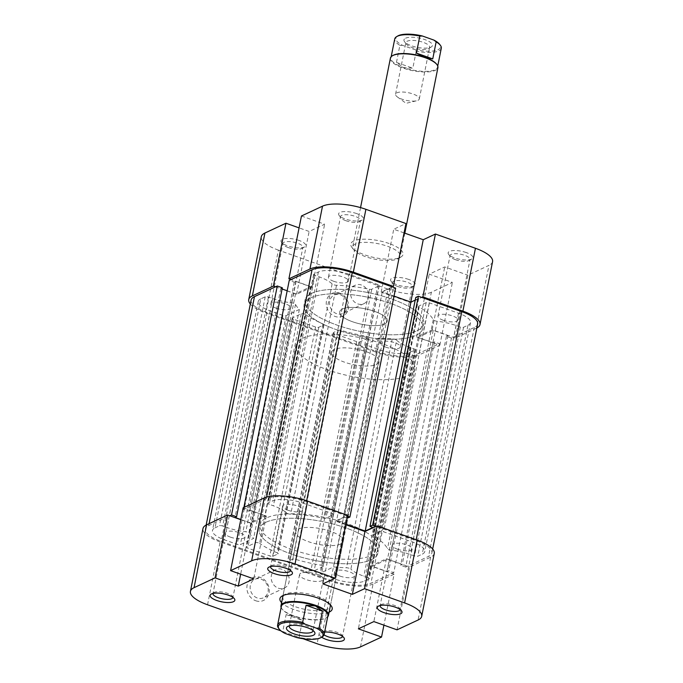 <?xml version="1.0" encoding="UTF-8"?>
<svg xmlns="http://www.w3.org/2000/svg" width="683" height="683" viewBox="0 0 683 683"><rect width="100%" height="100%" fill="white"/><g stroke="black" fill="none" stroke-linecap="round" stroke-linejoin="round"><path stroke-width="0.51" stroke-dasharray="3.42 2.56" d="M371.296 559.736A60.556 19.798 -168.7 0 0 378.006 552.863A60.556 19.798 -168.7 0 0 334.764 524.476A60.556 19.798 -168.7 0 0 265.952 522.264A60.556 19.798 -168.7 0 0 259.25 529.137A60.556 19.798 -168.7 0 0 302.492 557.524A60.556 19.798 -168.7 0 0 371.296 559.736M417.048 330.785A60.556 19.798 -168.7 0 0 423.75 323.913A60.556 19.798 -168.7 0 0 380.508 295.526A60.556 19.798 -168.7 0 0 311.704 293.314A60.556 19.798 -168.7 0 0 304.994 300.187A60.556 19.798 -168.7 0 0 348.236 328.583A60.556 19.798 -168.7 0 0 417.048 330.785M477.639 324.032A30.274 9.903 -168.7 0 1 474.284 327.473L451.472 338.111L405.719 567.061L428.531 556.423A30.274 9.903 -168.7 0 0 431.887 552.982A30.274 9.903 -168.7 0 0 416.041 540.595L376.009 526.354M243.874 507.452L243.489 509.356L266.302 498.718A30.274 9.903 -168.7 0 1 306.479 501.629L347.451 516.194M251.113 300.068A30.274 9.903 -168.7 0 0 266.959 312.455L376.521 351.429A30.274 9.903 -168.7 0 0 416.698 354.332L439.51 343.694L393.758 572.644L370.946 583.282A30.274 9.903 -168.7 0 1 330.768 580.371L221.207 541.406A30.274 9.903 -168.7 0 1 205.361 529.018A30.274 9.903 -168.7 0 1 208.716 525.586L229.761 515.767M451.472 338.111L446.417 336.318L447.963 335.592L433.218 330.341L418.158 337.368L432.902 342.618L434.456 341.893L439.51 343.694M282.335 287.791L280.781 288.516L282.096 288.977M287.167 290.779L295.534 293.758L310.594 286.732L295.841 281.49L294.296 282.207L289.242 280.414M395.636 288.115L392.973 289.353L390.027 288.303L382.275 291.923L394.04 296.106M415.196 300.119L418.679 298.497L415.734 297.446M305.361 314.453A2.425 0.794 -168.7 0 0 301.254 313.779L292.461 317.885A2.425 0.794 -168.7 0 0 292.187 318.158A2.425 0.794 -168.7 0 0 293.459 319.149L315.58 327.02A2.425 0.794 -168.7 0 0 318.79 327.251L323.588 325.014A2.425 0.794 -168.7 0 0 323.862 324.741A2.425 0.794 -168.7 0 0 322.888 323.862A71.45 23.367 11.3 0 1 305.361 314.453L259.608 543.395A2.425 0.794 -168.7 0 0 255.502 542.729L246.708 546.835A2.425 0.794 -168.7 0 0 246.443 547.109A2.425 0.794 -168.7 0 0 247.707 548.099L269.828 555.971A2.425 0.794 -168.7 0 0 273.046 556.201L277.844 553.964A2.425 0.794 -168.7 0 0 278.109 553.691A2.425 0.794 -168.7 0 0 277.144 552.812A71.45 23.367 11.3 0 1 259.608 543.395M368.675 337.761A2.425 0.794 -168.7 0 0 368.94 337.487A2.425 0.794 -168.7 0 0 366.498 336.19A71.45 23.367 11.3 0 1 341.235 330.384A2.425 0.794 -168.7 0 0 338.341 330.256L333.543 332.501A2.425 0.794 -168.7 0 0 333.27 332.775A2.425 0.794 -168.7 0 0 334.542 333.765L356.663 341.637A2.425 0.794 -168.7 0 0 359.881 341.867L368.675 337.761L322.922 566.711A2.425 0.794 -168.7 0 0 323.196 566.438A2.425 0.794 -168.7 0 0 320.745 565.14A71.45 23.367 11.3 0 1 295.483 559.334A2.425 0.794 -168.7 0 0 292.589 559.206L287.791 561.443A2.425 0.794 -168.7 0 0 287.526 561.725A2.425 0.794 -168.7 0 0 288.789 562.715L310.919 570.578A2.425 0.794 -168.7 0 0 314.129 570.817L322.922 566.711M260.786 298.881A23.009 7.522 -168.7 0 0 258.234 301.493A23.009 7.522 -168.7 0 0 270.28 310.91L282.924 315.401A2.425 0.794 -168.7 0 0 286.134 315.64L299.35 309.476A71.45 23.367 11.3 0 1 295.483 304.413A3.389 1.11 -168.7 0 0 291.564 302.825A29.062 9.502 11.3 0 1 272.645 298.548L268.428 297.045A2.425 0.794 -168.7 0 0 265.217 296.815L260.786 298.881L215.034 527.831A23.009 7.522 -168.7 0 0 212.49 530.443A23.009 7.522 -168.7 0 0 224.528 539.86L237.172 544.351A2.425 0.794 -168.7 0 0 240.39 544.582L253.606 538.417A71.45 23.367 11.3 0 1 249.739 533.363A3.389 1.11 -168.7 0 0 245.812 531.775A29.062 9.502 11.3 0 1 226.893 527.498L222.684 525.995A2.425 0.794 -168.7 0 0 219.465 525.765L215.034 527.831M348.911 274.224A23.009 7.522 -168.7 0 0 318.372 272.013L313.941 274.079A2.425 0.794 -168.7 0 0 313.676 274.361A2.425 0.794 -168.7 0 0 314.94 275.351L319.157 276.846A29.062 9.502 11.3 0 1 332.126 283.906A3.389 1.11 -168.7 0 0 336.506 285.281A71.45 23.367 11.3 0 1 369.452 289.242A2.425 0.794 -168.7 0 0 371.731 289.216L378.988 285.836A2.425 0.794 -168.7 0 0 379.253 285.562A2.425 0.794 -168.7 0 0 377.981 284.572L348.911 274.224L303.158 503.175A23.009 7.522 -168.7 0 0 272.628 500.963L268.197 503.03A2.425 0.794 -168.7 0 0 267.924 503.303A2.425 0.794 -168.7 0 0 269.196 504.302L273.405 505.796A29.062 9.502 11.3 0 1 286.373 512.856A3.389 1.11 -168.7 0 0 290.762 514.222A71.45 23.367 11.3 0 1 323.708 518.192A2.425 0.794 -168.7 0 0 325.987 518.166L333.236 514.786A2.425 0.794 -168.7 0 0 333.5 514.512A2.425 0.794 -168.7 0 0 332.237 513.522L303.158 503.175M467.966 325.219A23.009 7.522 -168.7 0 0 470.51 322.615A23.009 7.522 -168.7 0 0 458.472 313.198L429.394 302.851A2.425 0.794 -168.7 0 0 426.175 302.62L418.927 306.001A2.425 0.794 -168.7 0 0 418.662 306.274A2.425 0.794 -168.7 0 0 419.174 306.923A71.45 23.367 11.3 0 1 433.261 319.687A3.389 1.11 -168.7 0 0 437.188 321.275A29.062 9.502 11.3 0 1 456.107 325.56L460.316 327.055A2.425 0.794 -168.7 0 0 463.535 327.285L467.966 325.219L422.214 554.169A23.009 7.522 -168.7 0 0 424.766 551.557A23.009 7.522 -168.7 0 0 412.72 542.148L383.641 531.801A2.425 0.794 -168.7 0 0 380.431 531.57L373.183 534.951A2.425 0.794 -168.7 0 0 372.909 535.224A2.425 0.794 -168.7 0 0 373.43 535.873A71.45 23.367 11.3 0 1 387.517 548.637A3.389 1.11 -168.7 0 0 391.436 550.225A29.062 9.502 11.3 0 1 410.355 554.502L414.572 556.005A2.425 0.794 -168.7 0 0 417.783 556.235L422.214 554.169M396.627 340.194A3.389 1.11 -168.7 0 0 392.238 338.828A71.45 23.367 11.3 0 1 379.415 337.948L366.199 344.112A2.425 0.794 -168.7 0 0 365.926 344.386A2.425 0.794 -168.7 0 0 367.198 345.376L379.842 349.875A23.009 7.522 -168.7 0 0 410.372 352.087L414.803 350.02A2.425 0.794 -168.7 0 0 415.076 349.747A2.425 0.794 -168.7 0 0 413.804 348.757L409.595 347.254A29.062 9.502 11.3 0 1 396.627 340.194L350.874 569.144A3.389 1.11 -168.7 0 0 346.494 567.778A71.45 23.367 11.3 0 1 333.663 566.899L320.447 573.063A2.425 0.794 -168.7 0 0 320.182 573.336A2.425 0.794 -168.7 0 0 321.445 574.326L334.089 578.825A23.009 7.522 -168.7 0 0 364.628 581.037L369.059 578.971A2.425 0.794 -168.7 0 0 369.324 578.697A2.425 0.794 -168.7 0 0 368.06 577.707L363.843 576.204A29.062 9.502 11.3 0 1 350.874 569.144M347.041 518.235L344.275 517.253L336.523 520.873L345.854 524.185M240.809 519.515L249.782 522.708L264.842 515.682L250.098 510.432L248.544 511.157L243.489 509.356M405.719 567.061L400.665 565.259L402.219 564.542L387.466 559.292L372.406 566.318L387.159 571.569L388.704 570.843L393.758 572.644M379.415 337.948L333.663 566.899M299.35 309.476L253.606 538.417M434.456 341.893L388.704 570.843M432.902 342.618L387.159 571.569M418.158 337.368L372.406 566.318M433.218 330.341L387.466 559.292M447.963 335.592L402.219 564.542M446.417 336.318L400.665 565.259M294.296 282.207L248.544 511.157M295.841 281.49L250.098 510.432M310.594 286.732L264.842 515.682M295.534 293.758L249.782 522.708M280.781 288.516L235.037 517.458M418.679 298.497L372.935 527.447M382.275 291.923L336.523 520.873M390.027 288.303L344.275 517.253M392.973 289.353L347.229 518.303M408.673 279.432A12.593 4.115 -168.7 0 0 395.064 277.486A12.593 4.115 -168.7 0 0 391.052 281.2A12.593 4.115 -168.7 0 0 397.156 284.802A12.593 4.115 -168.7 0 0 414.231 285.836A12.593 4.115 -168.7 0 0 408.673 279.432M397.822 286.536A10.177 3.33 11.3 0 1 392.887 283.624A10.177 3.33 11.3 0 1 392.494 282.369A10.177 3.33 11.3 0 1 407.119 282.19A10.177 3.33 11.3 0 1 412.447 286.356A10.177 3.33 11.3 0 1 411.601 287.364A10.177 3.33 11.3 0 1 397.822 286.536M299.12 240.467A12.593 4.115 -168.7 0 0 285.503 238.521A12.593 4.115 -168.7 0 0 281.49 242.234A12.593 4.115 -168.7 0 0 287.603 245.837A12.593 4.115 -168.7 0 0 304.669 246.862A12.593 4.115 -168.7 0 0 299.12 240.467M288.26 247.562A10.177 3.33 11.3 0 1 283.325 244.651A10.177 3.33 11.3 0 1 282.933 243.404A10.177 3.33 11.3 0 1 297.566 243.225A10.177 3.33 11.3 0 1 302.885 247.391A10.177 3.33 11.3 0 1 302.048 248.399A10.177 3.33 11.3 0 1 288.26 247.562M356.705 213.6A12.593 4.115 -168.7 0 0 343.097 211.653A12.593 4.115 -168.7 0 0 339.084 215.367A12.593 4.115 -168.7 0 0 345.188 218.97A12.593 4.115 -168.7 0 0 362.255 220.003A12.593 4.115 -168.7 0 0 356.705 213.6M345.846 220.703A10.177 3.33 11.3 0 1 340.911 217.792A10.177 3.33 11.3 0 1 340.527 216.537A10.177 3.33 11.3 0 1 355.151 216.366A10.177 3.33 11.3 0 1 360.47 220.524A10.177 3.33 11.3 0 1 359.634 221.531A10.177 3.33 11.3 0 1 345.846 220.703M466.267 252.565A12.593 4.115 -168.7 0 0 452.65 250.618A12.593 4.115 -168.7 0 0 448.637 254.341A12.593 4.115 -168.7 0 0 454.75 257.943A12.593 4.115 -168.7 0 0 471.816 258.968A12.593 4.115 -168.7 0 0 466.267 252.565M455.407 259.668A10.177 3.33 11.3 0 1 450.473 256.757A10.177 3.33 11.3 0 1 450.08 255.51A10.177 3.33 11.3 0 1 464.705 255.331A10.177 3.33 11.3 0 1 470.032 259.489A10.177 3.33 11.3 0 1 469.195 260.496A10.177 3.33 11.3 0 1 455.407 259.668M389.114 243.524A26.646 8.708 -168.7 0 0 360.317 239.4A26.646 8.708 -168.7 0 0 351.83 247.263A26.646 8.708 -168.7 0 0 364.748 254.887A26.646 8.708 -168.7 0 0 400.853 257.056A26.646 8.708 -168.7 0 0 389.114 243.524M365.414 256.612A24.221 7.923 11.3 0 1 353.666 249.679A24.221 7.923 11.3 0 1 352.735 246.7A24.221 7.923 11.3 0 1 387.56 246.281A24.221 7.923 11.3 0 1 400.238 256.193A24.221 7.923 11.3 0 1 398.232 258.584A24.221 7.923 11.3 0 1 365.414 256.612M339.775 293.109A12.593 10.877 65 0 0 326.491 300.887A12.593 10.877 65 0 0 335.114 316.451A12.593 10.877 65 0 0 348.398 308.673A12.593 10.877 65 0 0 339.775 293.109M336.668 313.693A10.177 8.785 -115 0 1 329.599 304.567A10.177 8.785 -115 0 1 334.252 295.047A10.177 8.785 -115 0 1 340.433 294.834A10.177 8.785 -115 0 1 347.51 303.961A10.177 8.785 -115 0 1 342.849 313.48A10.177 8.785 -115 0 1 336.668 313.693M361.478 285.024A10.177 8.785 65 0 0 355.288 285.229A10.177 8.785 65 0 0 350.635 294.749A10.177 8.785 65 0 0 357.713 303.875A10.177 8.785 65 0 0 363.894 303.67A10.177 8.785 65 0 0 368.547 294.151A10.177 8.785 65 0 0 361.478 285.024M385.707 347.135A10.177 3.33 11.3 0 1 380.388 342.977A10.177 3.33 11.3 0 1 395.013 342.798A10.177 3.33 11.3 0 1 400.332 346.964A10.177 3.33 11.3 0 1 385.707 347.135M443.293 320.276A10.177 3.33 11.3 0 1 437.974 316.109A10.177 3.33 11.3 0 1 452.598 315.93A10.177 3.33 11.3 0 1 457.926 320.096A10.177 3.33 11.3 0 1 443.293 320.276M333.739 281.302A10.177 3.33 11.3 0 1 328.412 277.144A10.177 3.33 11.3 0 1 343.037 276.965A10.177 3.33 11.3 0 1 348.364 281.131A10.177 3.33 11.3 0 1 333.739 281.302M276.145 308.17A10.177 3.33 11.3 0 1 270.827 304.003A10.177 3.33 11.3 0 1 285.451 303.833A10.177 3.33 11.3 0 1 290.779 307.99A10.177 3.33 11.3 0 1 276.145 308.17M352.402 321.71A24.221 7.923 11.3 0 1 339.724 311.798A24.221 7.923 11.3 0 1 374.549 311.371A24.221 7.923 11.3 0 1 387.227 321.283A24.221 7.923 11.3 0 1 352.402 321.71M391.163 303.628A60.556 19.798 11.3 0 1 422.854 328.403A60.556 19.798 11.3 0 1 335.788 329.454A60.556 19.798 11.3 0 1 304.097 304.678A60.556 19.798 11.3 0 1 391.163 303.628M392.059 299.137A60.556 19.798 11.3 0 1 423.75 323.913A60.556 19.798 11.3 0 1 336.685 324.971A60.556 19.798 11.3 0 1 304.994 300.187A60.556 19.798 11.3 0 1 392.059 299.137M476.392 328.224L455.348 338.034L467.906 275.189L488.951 265.371L476.392 328.224A32.699 10.689 -168.7 0 0 476.845 327.994M375.411 351.941L265.849 312.976L278.408 250.123L387.97 289.097L375.411 351.941A32.699 10.689 -168.7 0 0 418.807 355.083L431.366 292.239L452.402 282.421L429.231 274.173L444.735 266.942L467.906 275.189M392.264 286.92L381.191 292.085L410.688 302.578L421.761 297.404M275.505 286.817L296.576 294.313L312.08 287.082L291.009 279.586M250.32 304.029A32.699 10.689 -168.7 0 0 265.849 312.976M455.348 338.034L432.177 329.795L416.673 337.026L439.843 345.265L418.807 355.083M404.063 232.903L393.75 229.232L405.933 223.554M492.571 261.666A32.699 10.689 11.3 0 1 488.951 265.371M431.366 292.239A32.699 10.689 11.3 0 1 387.97 289.097M278.408 250.123A32.699 10.689 11.3 0 1 261.299 236.745M301.459 215.99L324.638 224.229L309.134 231.46L299.086 227.891M439.843 345.265L452.402 282.421M432.177 329.795L444.735 266.942M416.673 337.026L429.231 274.173M296.576 294.313L309.134 231.46M312.08 287.082L324.638 224.229M381.191 292.085L393.75 229.232M410.688 302.578L410.79 302.065M232.937 597.403A10.177 3.33 -168.7 0 0 232.527 596.293A10.177 3.33 -168.7 0 0 227.593 593.382A10.177 3.33 -168.7 0 0 213.805 592.554A10.177 3.33 -168.7 0 0 213.002 593.425M342.499 636.368A10.177 3.33 -168.7 0 0 342.089 635.258A10.177 3.33 -168.7 0 0 337.154 632.347A10.177 3.33 -168.7 0 0 323.366 631.519A10.177 3.33 -168.7 0 0 322.53 632.526A10.177 3.33 -168.7 0 0 324.066 634.831M400.084 609.509A10.177 3.33 -168.7 0 0 399.675 608.399A10.177 3.33 -168.7 0 0 394.74 605.488A10.177 3.33 -168.7 0 0 380.952 604.66A10.177 3.33 -168.7 0 0 380.149 605.522M290.523 570.536A10.177 3.33 -168.7 0 0 290.113 569.434A10.177 3.33 -168.7 0 0 285.178 566.523A10.177 3.33 -168.7 0 0 271.399 565.686A10.177 3.33 -168.7 0 0 270.596 566.557M329.112 612.156A26.646 8.708 11.3 0 1 293.886 609.535A26.646 8.708 11.3 0 1 281.601 602.662M295.773 531.767L282.762 596.857A24.221 7.923 -168.7 0 0 295.44 606.769A24.221 7.923 -168.7 0 0 330.265 606.35L343.276 541.26A24.221 7.923 -168.7 0 0 330.598 531.348A24.221 7.923 -168.7 0 0 295.773 531.767A24.221 7.923 -168.7 0 0 308.451 541.679A24.221 7.923 -168.7 0 0 343.276 541.26M330.034 604.532A24.221 7.923 -168.7 0 0 329.334 603.371A24.221 7.923 -168.7 0 0 317.586 596.438A24.221 7.923 -168.7 0 0 284.768 594.466A24.221 7.923 -168.7 0 0 283.676 595.277M255.732 600.758A12.593 10.877 65 0 0 269.025 592.981A12.593 10.877 65 0 0 260.402 577.408A12.593 10.877 65 0 0 247.109 585.186A12.593 10.877 65 0 0 255.732 600.758M261.06 579.141A10.177 8.785 -115 0 1 268.129 588.268A10.177 8.785 -115 0 1 263.476 597.787A10.177 8.785 -115 0 1 257.295 597.992A10.177 8.785 -115 0 1 250.217 588.866A10.177 8.785 -115 0 1 254.879 579.346A10.177 8.785 -115 0 1 261.06 579.141M278.331 588.183A10.177 8.785 65 0 0 284.521 587.969A10.177 8.785 65 0 0 289.174 578.45A10.177 8.785 65 0 0 282.105 569.323A10.177 8.785 65 0 0 275.915 569.537A10.177 8.785 65 0 0 271.262 579.056A10.177 8.785 65 0 0 278.331 588.183M230.402 537.12A10.177 3.33 -168.7 0 0 245.026 536.94A10.177 3.33 -168.7 0 0 239.707 532.783A10.177 3.33 -168.7 0 0 225.074 532.953A10.177 3.33 -168.7 0 0 230.402 537.12M287.987 510.252A10.177 3.33 -168.7 0 0 302.612 510.081A10.177 3.33 -168.7 0 0 297.293 505.915A10.177 3.33 -168.7 0 0 282.668 506.094A10.177 3.33 -168.7 0 0 287.987 510.252M397.549 549.226A10.177 3.33 -168.7 0 0 412.173 549.047A10.177 3.33 -168.7 0 0 406.855 544.88A10.177 3.33 -168.7 0 0 392.221 545.06A10.177 3.33 -168.7 0 0 397.549 549.226M339.963 576.085A10.177 3.33 -168.7 0 0 354.588 575.906A10.177 3.33 -168.7 0 0 349.261 571.748A10.177 3.33 -168.7 0 0 334.636 571.927A10.177 3.33 -168.7 0 0 339.963 576.085M347.212 523.596A60.556 19.798 -168.7 0 0 260.146 524.646A60.556 19.798 -168.7 0 0 291.837 549.431A60.556 19.798 -168.7 0 0 378.903 548.372A60.556 19.798 -168.7 0 0 347.212 523.596M346.315 528.087A60.556 19.798 -168.7 0 0 259.25 529.137A60.556 19.798 -168.7 0 0 290.941 553.913A60.556 19.798 -168.7 0 0 378.006 552.863A60.556 19.798 -168.7 0 0 346.315 528.087M360.496 646.878L373.055 584.033L394.1 574.215L383.914 625.167M207.547 604.771L220.105 541.926L329.658 580.891L317.1 643.736M303.039 638.733L281.029 630.904M345.752 524.698L335.438 521.035L347.621 515.349M434.26 553.461A32.699 10.689 11.3 0 1 430.64 557.166L409.604 566.984L397.045 629.837M394.1 574.215L370.92 565.976L386.424 558.745L409.604 566.984M373.055 584.033A32.699 10.689 11.3 0 1 329.658 580.891M220.105 541.926A32.699 10.689 11.3 0 1 202.988 528.54M243.157 507.785L266.327 516.024L250.823 523.263L240.775 519.686M321.65 637.188A12.593 4.115 11.3 0 1 320.745 633.056A12.593 4.115 11.3 0 1 324.63 632.091M266.327 516.024L253.769 578.877M250.823 523.263L240.647 574.207M370.92 565.976L358.362 628.821M386.424 558.745L373.866 621.59M335.438 521.035L322.88 583.88M384.546 324.032A24.221 7.923 11.3 0 1 357.021 323.153A24.221 7.923 11.3 0 1 339.724 311.798A24.221 7.923 11.3 0 1 342.405 309.049A24.221 7.923 11.3 0 1 369.93 309.928A24.221 7.923 11.3 0 1 387.227 321.283A24.221 7.923 11.3 0 1 384.546 324.032M390.411 58.157A24.221 7.923 -168.7 0 0 407.708 69.512A24.221 7.923 -168.7 0 0 435.225 70.392A24.221 7.923 -168.7 0 0 437.914 67.651M392.938 55.46A23.734 7.761 -168.7 0 0 390.975 57.799A23.734 7.761 -168.7 0 0 403.397 67.515A23.734 7.761 -168.7 0 0 434.9 69.794A23.734 7.761 -168.7 0 0 437.53 67.105A23.734 7.761 -168.7 0 0 436.616 64.185M441.295 48.245A23.734 7.761 11.3 0 1 438.665 50.943A23.734 7.761 11.3 0 1 416.22 51.157L413.941 49.381A22.77 7.445 -168.7 0 0 439.647 44.361M405.557 38.205A14.531 4.755 11.3 0 1 424.425 39.452A14.531 4.755 11.3 0 1 431.246 46.982A14.531 4.755 11.3 0 1 430.836 47.195A14.531 4.755 11.3 0 1 416.801 47.264A14.531 4.755 11.3 0 1 404.507 41.637A14.531 4.755 11.3 0 1 405.557 38.205M428.284 48.689A12.115 3.961 -168.7 0 0 428.625 48.519A12.115 3.961 -168.7 0 0 429.624 47.315A12.115 3.961 -168.7 0 0 420.976 41.637A12.115 3.961 -168.7 0 0 407.213 41.202A12.115 3.961 -168.7 0 0 405.873 42.568A12.115 3.961 -168.7 0 0 406.334 44.062A12.115 3.961 -168.7 0 0 416.587 48.749A12.115 3.961 -168.7 0 0 428.284 48.689M417.962 100.316A12.115 3.961 -168.7 0 0 419.311 98.941A12.115 3.961 -168.7 0 0 410.662 93.264A12.115 3.961 -168.7 0 0 396.9 92.82A12.115 3.961 -168.7 0 0 395.559 94.194A12.115 3.961 -168.7 0 0 397.275 96.866A12.115 3.961 -168.7 0 0 416.69 100.751A12.115 3.961 -168.7 0 0 417.962 100.316M284.999 633.397L282.728 631.63A23.734 7.761 11.3 0 1 278.502 628.155M376.47 364.44A24.221 7.923 -168.7 0 0 379.159 361.691A24.221 7.923 -168.7 0 0 361.862 350.336A24.221 7.923 -168.7 0 0 334.337 349.448A24.221 7.923 -168.7 0 0 331.656 352.197A24.221 7.923 -168.7 0 0 348.953 363.552A24.221 7.923 -168.7 0 0 376.47 364.44M281.14 607.477A24.221 7.923 -168.7 0 0 281.9 608.818A24.221 7.923 -168.7 0 0 302.398 618.192A24.221 7.923 -168.7 0 0 325.791 618.072A24.221 7.923 -168.7 0 0 326.465 617.722A24.221 7.923 -168.7 0 0 327.686 616.783M416.152 335.276A60.556 19.798 -168.7 0 0 422.854 328.403A60.556 19.798 -168.7 0 0 379.611 300.016A60.556 19.798 -168.7 0 0 310.808 297.805A60.556 19.798 -168.7 0 0 304.097 304.678A60.556 19.798 -168.7 0 0 347.34 333.065A60.556 19.798 -168.7 0 0 416.152 335.276M408.075 375.676A60.556 19.798 -168.7 0 0 414.786 368.811A60.556 19.798 -168.7 0 0 371.543 340.416A60.556 19.798 -168.7 0 0 302.731 338.213A60.556 19.798 -168.7 0 0 296.021 345.077A60.556 19.798 -168.7 0 0 339.272 373.473A60.556 19.798 -168.7 0 0 408.075 375.676M322.18 636.88A23.734 7.761 11.3 0 1 321.514 637.23A23.734 7.761 11.3 0 1 299.069 637.444L302.475 620.386L293.775 616.092A23.734 7.761 -168.7 0 0 325.279 618.38A23.734 7.761 -168.7 0 0 325.945 618.03A23.734 7.761 -168.7 0 0 327.908 615.682M313.027 630.546A12.115 3.961 -168.7 0 0 312.541 629.419A12.115 3.961 -168.7 0 0 302.296 624.74A12.115 3.961 -168.7 0 0 290.599 624.791A12.115 3.961 -168.7 0 0 290.258 624.971A12.115 3.961 -168.7 0 0 289.379 625.824M300.913 573.165A12.115 3.961 -168.7 0 0 299.572 574.54A12.115 3.961 -168.7 0 0 308.221 580.217A12.115 3.961 -168.7 0 0 321.983 580.661A12.115 3.961 -168.7 0 0 323.324 579.286A12.115 3.961 -168.7 0 0 321.608 576.614A12.115 3.961 -168.7 0 0 302.185 572.738A12.115 3.961 -168.7 0 0 300.913 573.165M281.353 606.384A23.734 7.761 -168.7 0 0 282.267 609.304A23.734 7.761 -168.7 0 0 293.775 616.092L286.134 614.572L282.728 631.63M286.134 614.572L302.475 620.386M299.069 637.444L296.431 637.47M397.754 35.986A22.77 7.445 -168.7 0 0 402.509 45.317L413.941 49.381M416.22 51.157L412.814 68.215L403.397 67.515L396.473 62.401L412.814 68.215M396.473 62.401L399.879 45.343A23.734 7.761 11.3 0 1 394.74 38.948M402.509 45.317L399.879 45.343M416.212 539.741L416.041 540.595M266.635 497.07L266.302 498.718M416.698 354.332L370.946 583.282M209.1 523.673L208.716 525.586M266.959 312.455L221.207 541.406M306.65 500.784L306.479 501.629M474.284 327.473L428.531 556.423M376.521 351.429L330.768 580.371M392.238 338.828L346.494 567.778M409.595 347.254L363.843 576.204M413.804 348.757L368.06 577.707M414.803 350.02L369.059 578.971M410.372 352.087L364.628 581.037M379.842 349.875L334.089 578.825M367.198 345.376L321.445 574.326M366.199 344.112L320.447 573.063M458.472 313.198L412.72 542.148M463.535 327.285L417.783 556.235M460.316 327.055L414.572 556.005M456.107 325.56L410.355 554.502M437.188 321.275L391.436 550.225M433.261 319.687L387.517 548.637M419.174 306.923L373.43 535.873M418.927 306.001L373.183 534.951M426.175 302.62L380.431 531.57M429.394 302.851L383.641 531.801M318.372 272.013L272.628 500.963M377.981 284.572L332.237 513.522M378.988 285.836L333.236 514.786M371.731 289.216L325.987 518.166M369.452 289.242L323.708 518.192M336.506 285.281L290.762 514.222M332.126 283.906L286.373 512.856M319.157 276.846L273.405 505.796M314.94 275.351L269.196 504.302M313.941 274.079L268.197 503.03M270.28 310.91L224.528 539.86M265.217 296.815L219.465 525.765M268.428 297.045L222.684 525.995M272.645 298.548L226.893 527.498M291.564 302.825L245.812 531.775M295.483 304.413L249.739 533.363M286.134 315.64L240.39 544.582M282.924 315.401L237.172 544.351M366.498 336.19L320.745 565.14M359.881 341.867L314.129 570.817M356.663 341.637L310.919 570.578M334.542 333.765L288.789 562.715M333.543 332.501L287.791 561.443M338.341 330.256L292.589 559.206M341.235 330.384L295.483 559.334M301.254 313.779L255.502 542.729M322.888 323.862L277.144 552.812M323.588 325.014L277.844 553.964M318.79 327.251L273.046 556.201M315.58 327.02L269.828 555.971M293.459 319.149L247.707 548.099M292.461 317.885L246.708 546.835M430.64 557.166L418.081 620.019M414.786 368.811L378.903 548.372M206.155 525.056L205.361 529.018M432.68 549.021L431.887 552.982M296.021 345.077L260.146 524.646M415.076 349.747L369.324 578.697M365.926 344.386L320.182 573.336M470.51 322.615L424.766 551.557M418.662 306.274L372.909 535.224M379.253 285.562L333.5 514.512M313.676 274.361L267.924 503.303M258.234 301.493L212.49 530.443M368.94 337.487L323.196 566.438M333.27 332.775L287.526 561.725M323.862 324.741L278.109 553.691M292.187 318.158L246.443 547.109M392.887 283.624L391.052 281.2M283.325 244.651L281.49 242.234M340.911 217.792L339.084 215.367M450.473 256.757L448.637 254.341M353.666 249.679L351.83 247.263M355.288 285.229L334.252 295.047M380.388 342.977L392.494 282.369M437.974 316.109L450.08 255.51M328.412 277.144L340.527 216.537M270.827 304.003L282.933 243.404M360.547 207.606L352.735 246.7M404.831 233.176L400.238 256.193M290.779 307.99L302.885 247.391M348.364 281.131L360.47 220.524M457.926 320.096L470.032 259.489M400.332 346.964L412.447 286.356M363.894 303.67L342.849 313.48M398.232 258.584L400.853 257.056M469.195 260.496L471.816 258.968M359.634 221.531L362.255 220.003M302.048 248.399L304.669 246.862M411.601 287.364L414.231 285.836M232.527 596.293L234.363 598.718M342.089 635.258L343.916 637.683M399.675 608.399L401.51 610.815M290.113 569.434L291.948 571.85M329.334 603.371L331.17 605.787M284.521 587.969L263.476 597.787M245.026 536.94L232.92 597.548M302.612 510.081L290.506 570.681M412.173 549.047L400.067 609.646M354.588 575.906L342.473 636.513M334.636 571.927L322.53 632.526M392.221 545.06L380.115 605.659M282.668 506.094L270.553 566.694M225.074 532.953L212.968 593.561M275.915 569.537L254.879 579.346M284.768 594.466L282.147 595.994M271.399 565.686L268.769 567.223M380.952 604.66L378.331 606.188M323.366 631.519L320.745 633.056M213.805 592.554L211.184 594.082M437.53 67.105L437.743 66.003M428.625 48.519L431.246 46.982M419.311 98.941L429.624 47.315M379.159 361.691L330.265 606.35M325.945 618.03L326.465 617.722M290.258 624.971L287.637 626.499M299.572 574.54L289.259 626.166M321.608 576.614L312.797 570.168L302.185 572.738M323.324 579.286L313.01 630.913M312.541 629.419L314.376 631.843M282.267 609.304L281.9 608.818M331.656 352.197L282.762 596.857M397.275 96.866L406.086 103.312L416.69 100.751M395.559 94.194L405.873 42.568M406.334 44.062L404.507 41.637M390.975 57.799L391.188 56.706"/><path stroke-width="1.02" d="M432.68 549.021L477.639 324.032A30.274 9.903 -168.7 0 0 461.793 311.644L418.389 296.209L372.636 525.159L376.009 526.354M347.451 516.194L349.884 517.065L395.636 288.115L352.232 272.679A30.274 9.903 -168.7 0 0 312.054 269.768L289.242 280.414L243.874 507.452M229.761 515.767L231.528 514.939L277.281 285.989L254.469 296.635A30.274 9.903 -168.7 0 0 251.113 300.068L206.155 525.056M345.854 524.185L365.183 531.067L372.935 527.447L369.981 526.397L415.734 297.446L418.389 296.209M277.281 285.989L282.335 287.791L236.583 516.741L235.037 517.458L240.809 519.515M282.096 288.977L287.167 290.779M394.04 296.106L410.927 302.117L415.196 300.119M369.981 526.397L372.636 525.159M349.884 517.065L347.041 518.235M231.528 514.939L236.583 516.741M410.927 302.117L365.183 531.067M353.342 272.158L393.374 286.399L405.933 223.554L365.9 209.314L353.342 272.158A32.699 10.689 -168.7 0 0 309.945 269.017L288.9 278.835L301.459 215.99L322.504 206.172A32.699 10.689 11.3 0 1 365.9 209.314M252.36 295.884L273.396 286.066L285.955 223.221L264.919 233.031L252.36 295.884A32.699 10.689 -168.7 0 0 248.74 299.589A32.699 10.689 -168.7 0 0 250.32 304.029M393.374 286.399L392.264 286.92M291.009 279.586L288.9 278.835M273.396 286.066L275.505 286.817M476.845 327.994A32.699 10.689 -168.7 0 0 480.012 324.51A32.699 10.689 -168.7 0 0 462.895 311.132L422.871 296.892L435.43 234.038L423.247 239.724L404.063 232.903M421.761 297.404L422.871 296.892M435.43 234.038L475.453 248.279A32.699 10.689 11.3 0 1 492.571 261.666L480.012 324.51M248.74 299.589L261.299 236.745A32.699 10.689 11.3 0 1 264.919 233.031M299.086 227.891L285.955 223.221M410.79 302.065L423.247 239.724M228.25 595.115A12.593 4.115 11.3 0 1 234.363 598.718A12.593 4.115 11.3 0 1 230.35 602.432A12.593 4.115 11.3 0 1 216.733 600.485A12.593 4.115 11.3 0 1 211.184 594.082A12.593 4.115 11.3 0 1 228.25 595.115M213.002 593.425A10.177 3.33 -168.7 0 0 212.968 593.561A10.177 3.33 -168.7 0 0 218.295 597.719A10.177 3.33 -168.7 0 0 232.92 597.548A10.177 3.33 -168.7 0 0 232.937 597.403M324.63 632.091A12.593 4.115 11.3 0 1 337.812 634.08A12.593 4.115 11.3 0 1 343.916 637.683A12.593 4.115 11.3 0 1 339.903 641.397A12.593 4.115 11.3 0 1 326.295 639.45A12.593 4.115 11.3 0 1 321.65 637.188M324.066 634.831A10.177 3.33 -168.7 0 0 327.849 636.693A10.177 3.33 -168.7 0 0 342.473 636.513A10.177 3.33 -168.7 0 0 342.499 636.368M395.397 607.213A12.593 4.115 11.3 0 1 401.51 610.815A12.593 4.115 11.3 0 1 397.497 614.538A12.593 4.115 11.3 0 1 383.88 612.591A12.593 4.115 11.3 0 1 378.331 606.188A12.593 4.115 11.3 0 1 395.397 607.213M380.149 605.522A10.177 3.33 -168.7 0 0 380.115 605.659A10.177 3.33 -168.7 0 0 385.434 609.825A10.177 3.33 -168.7 0 0 400.067 609.646A10.177 3.33 -168.7 0 0 400.084 609.509M285.844 568.247A12.593 4.115 11.3 0 1 291.948 571.85A12.593 4.115 11.3 0 1 287.936 575.564A12.593 4.115 11.3 0 1 274.327 573.618A12.593 4.115 11.3 0 1 268.769 567.223A12.593 4.115 11.3 0 1 285.844 568.247M270.596 566.557A10.177 3.33 -168.7 0 0 270.553 566.694A10.177 3.33 -168.7 0 0 275.881 570.86A10.177 3.33 -168.7 0 0 290.506 570.681A10.177 3.33 -168.7 0 0 290.523 570.536M281.601 602.662A26.646 8.708 11.3 0 1 282.147 595.994A26.646 8.708 11.3 0 1 318.252 598.163A26.646 8.708 11.3 0 1 331.17 605.787A26.646 8.708 11.3 0 1 329.112 612.156M327.686 616.783A24.221 7.923 -168.7 0 0 328.472 615.332L330.265 606.35A24.221 7.923 -168.7 0 0 330.034 604.532M417.151 540.074L377.118 525.842L364.56 588.686L404.592 602.927L417.151 540.074A32.699 10.689 11.3 0 1 434.26 553.461L421.701 616.305A32.699 10.689 -168.7 0 0 404.592 602.927M383.914 625.167L381.541 637.068L360.496 646.878A32.699 10.689 -168.7 0 1 317.1 643.736L303.039 638.733M264.193 497.967L243.157 507.785L230.598 570.629L251.634 560.82L264.193 497.967A32.699 10.689 11.3 0 1 307.589 501.109L347.621 515.349L335.063 578.194L322.88 583.88L352.377 594.372L364.56 588.686M281.029 630.904L207.547 604.771A32.699 10.689 -168.7 0 1 190.429 591.393A32.699 10.689 -168.7 0 1 194.049 587.679L215.094 577.869L238.265 586.108L253.769 578.877L230.598 570.629M377.118 525.842L364.935 531.519L345.752 524.698M190.429 591.393L202.988 528.54A32.699 10.689 11.3 0 1 206.608 524.834L194.049 587.679M240.775 519.686L227.652 515.016L206.608 524.834M283.676 595.277A24.221 7.923 -168.7 0 0 282.762 596.857L280.969 605.838A24.221 7.923 -168.7 0 0 281.14 607.477M335.063 578.194L295.03 563.962A32.699 10.689 -168.7 0 0 251.634 560.82M421.701 616.305A32.699 10.689 -168.7 0 1 418.081 620.019L397.045 629.837L373.866 621.59L358.362 628.821L381.541 637.068M227.652 515.016L215.094 577.869M240.647 574.207L238.265 586.108M364.935 531.519L352.377 594.372M422.444 36.02A22.77 7.445 -168.7 0 0 398.394 35.653A22.77 7.445 -168.7 0 0 397.754 35.986L396.703 36.6A23.734 7.761 11.3 0 1 397.369 36.25A23.734 7.761 11.3 0 1 419.814 36.045L422.444 36.02L433.876 40.084L436.155 41.851A23.734 7.761 11.3 0 1 440.381 45.326A23.734 7.761 11.3 0 1 441.295 48.245L437.743 66.003M404.831 233.176L437.914 67.651A24.221 7.923 -168.7 0 0 436.983 64.672A24.221 7.923 -168.7 0 0 416.485 55.297A24.221 7.923 -168.7 0 0 393.092 55.408A24.221 7.923 -168.7 0 0 392.409 55.758A24.221 7.923 -168.7 0 0 390.411 58.157L360.547 207.606M436.983 64.672L436.616 64.185A23.734 7.761 -168.7 0 0 425.099 57.389A23.734 7.761 -168.7 0 0 393.604 55.11A23.734 7.761 -168.7 0 0 392.938 55.46L392.409 55.758M419.814 36.045L416.408 53.103L425.099 57.389L432.749 58.917L436.155 41.851M279.236 629.128L278.502 628.155A23.734 7.761 11.3 0 1 277.588 625.235A23.734 7.761 11.3 0 1 280.218 622.546A23.734 7.761 11.3 0 1 302.663 622.333L304.934 624.1A22.77 7.445 -168.7 0 0 280.884 623.741A22.77 7.445 -168.7 0 0 279.236 629.128A22.77 7.445 -168.7 0 0 284.999 633.397L296.431 637.47A22.77 7.445 -168.7 0 0 321.13 637.495A22.77 7.445 -168.7 0 0 316.366 628.164L319.004 628.147A23.734 7.761 11.3 0 1 324.143 634.541A23.734 7.761 11.3 0 1 322.18 636.88L321.13 637.495M328.472 615.332A24.221 7.923 -168.7 0 0 311.175 603.968A24.221 7.923 -168.7 0 0 283.65 603.089A24.221 7.923 -168.7 0 0 280.969 605.838M324.143 634.541L327.908 615.682A23.734 7.761 -168.7 0 0 315.486 605.966A23.734 7.761 -168.7 0 0 283.983 603.687A23.734 7.761 -168.7 0 0 281.353 606.384L277.588 625.235M313.326 635.284A14.531 4.755 11.3 0 1 294.458 634.029A14.531 4.755 11.3 0 1 287.637 626.499A14.531 4.755 11.3 0 1 288.047 626.285A14.531 4.755 11.3 0 1 302.082 626.217A14.531 4.755 11.3 0 1 314.376 631.843A14.531 4.755 11.3 0 1 313.326 635.284M289.379 625.824A12.115 3.961 -168.7 0 0 289.259 626.166A12.115 3.961 -168.7 0 0 297.908 631.843A12.115 3.961 -168.7 0 0 311.67 632.287A12.115 3.961 -168.7 0 0 313.01 630.913A12.115 3.961 -168.7 0 0 313.027 630.546M304.934 624.1L316.366 628.164M302.663 622.333L306.069 605.275L315.486 605.966L322.41 611.08L319.004 628.147M306.069 605.275L322.41 611.08M440.381 45.326L439.647 44.361A22.77 7.445 -168.7 0 0 433.876 40.084M416.408 53.103L432.749 58.917M391.188 56.706L394.74 38.948A23.734 7.761 11.3 0 1 396.703 36.6M461.793 311.644L416.212 539.741M312.054 269.768L266.635 497.07M254.469 296.635L209.1 523.673M352.232 272.679L306.65 500.784M462.895 311.132L475.453 248.279M309.945 269.017L322.504 206.172M307.589 501.109L295.03 563.962"/></g></svg>
